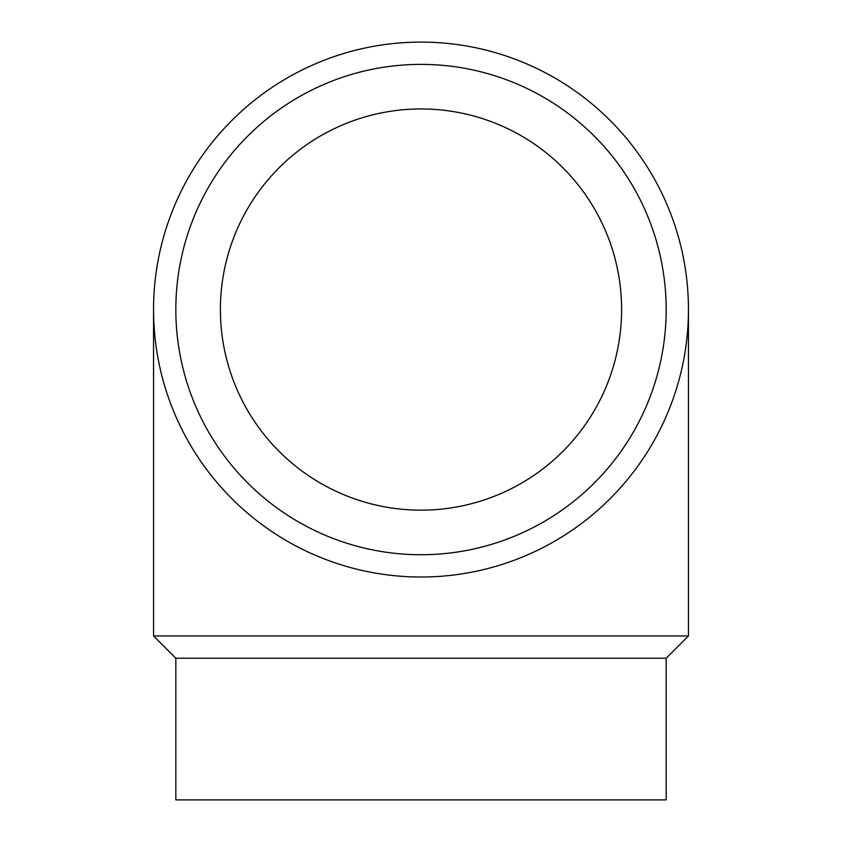 <?xml version="1.0" encoding="UTF-8"?>
<svg xmlns="http://www.w3.org/2000/svg" width="842" height="842" viewBox="0 0 842 842"><rect width="100%" height="100%" fill="white"/><g stroke="black" fill="none" stroke-linecap="round" stroke-linejoin="round"><path stroke-width="1.26" d="M421 577.012A267.451 267.451 0 0 1 153.549 309.551A267.451 267.451 0 0 1 421 42.1A267.451 267.451 0 0 1 688.451 309.551A267.451 267.451 0 0 1 421 577.012M421 554.731A245.169 245.169 0 0 1 175.831 309.551A245.169 245.169 0 0 1 421 64.381A245.169 245.169 0 0 1 666.169 309.551A245.169 245.169 0 0 1 421 554.731M175.831 658.244L175.831 799.9L666.169 799.9L666.169 658.244L175.831 658.244L153.549 635.963L153.549 309.551M666.169 658.244L688.451 635.963L153.549 635.963M220.394 309.551A200.606 200.606 0 0 1 421 108.955A200.606 200.606 0 0 1 621.606 309.551A200.606 200.606 0 0 1 421 510.157A200.606 200.606 0 0 1 220.394 309.551M688.451 635.963L688.451 309.551"/></g></svg>
